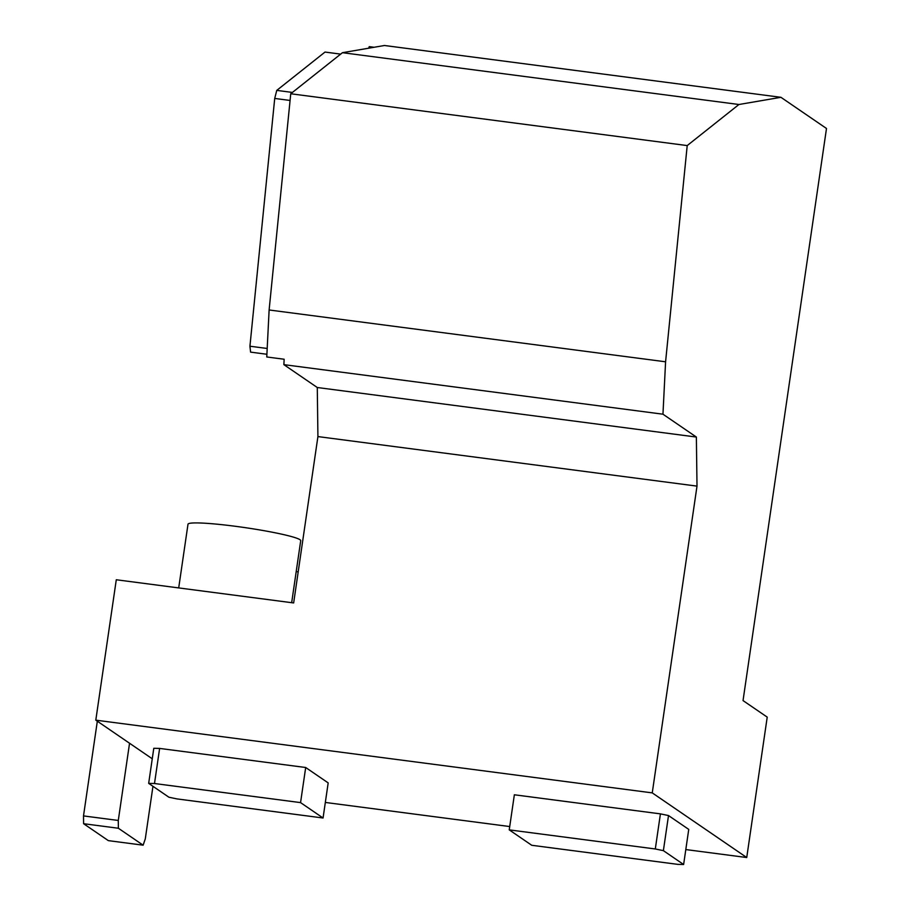 <?xml version="1.0" encoding="UTF-8"?>
<svg xmlns="http://www.w3.org/2000/svg" width="910" height="910" viewBox="0 0 910 910"><rect width="100%" height="100%" fill="white"/><g stroke="black" fill="none" stroke-linecap="round" stroke-linejoin="round"><path stroke-width="1.36" d="M340.67 54.111L325.018 52.063L276.765 90.386L274.718 98.439L249.931 346.221L250.591 352.125L266.903 354.263M249.931 346.221L267.187 348.473M274.718 98.439L290.074 100.453M276.765 90.386L292.417 92.433M266.767 356.97L269.121 309.98L290.745 93.764L342.467 52.689L384.475 45.5L780.939 97.313L826.496 128.481L743.038 700.586L767.221 717.125L746.735 857.527L652.254 792.883L697.003 486.122L696.366 437.05L662.958 414.198L283.875 364.648L284.147 359.245L266.767 356.97M368.709 48.196L369.244 46.637L374.112 47.275M662.958 414.198L665.585 361.793L269.121 309.98M665.585 361.793L687.209 145.577L290.745 93.764M687.209 145.577L738.931 104.502L342.467 52.689M738.931 104.502L780.939 97.313M652.254 792.883L95.8 720.163L116.287 579.761L293.657 602.943L317.92 436.584L317.283 387.512L283.875 364.648M696.366 437.05L317.283 387.512M697.003 486.122L317.92 436.584M159.625 748.418L305.692 767.505L328.18 782.896L323.061 817.999L176.995 798.912L168.919 797.228L148.671 783.373L153.79 748.282L159.625 748.418L154.495 783.521L300.562 802.609L305.692 767.505M668.509 815.553L688.745 829.397L683.626 864.5L677.802 864.363L531.736 845.276L509.236 829.874L514.355 794.783L660.421 813.87L668.509 815.553L663.379 850.645L683.626 864.5M746.735 857.527L685.81 849.565M509.725 826.553L325.336 802.449M152.254 758.781L95.8 720.163M291.666 602.682L300.721 540.665A56.955 4.869 -171.7 0 0 235.36 526.287A56.955 4.869 -171.7 0 0 187.995 524.217L178.701 587.917M298.184 571.867A56.955 4.869 -171.7 0 0 296.205 571.628M300.562 802.609L323.061 817.999M148.671 783.373L154.495 783.521M509.236 829.874L655.302 848.973L660.421 813.87M655.302 848.973L663.379 850.645M152.96 786.308L145.281 838.929L143.132 845.185L118.38 828.248L118.289 820.456L129.55 743.242M143.132 845.185L108.347 840.635L83.606 823.709L83.504 815.917L97.325 721.198M83.504 815.917L118.289 820.456M83.606 823.709L118.38 828.248"/></g></svg>
